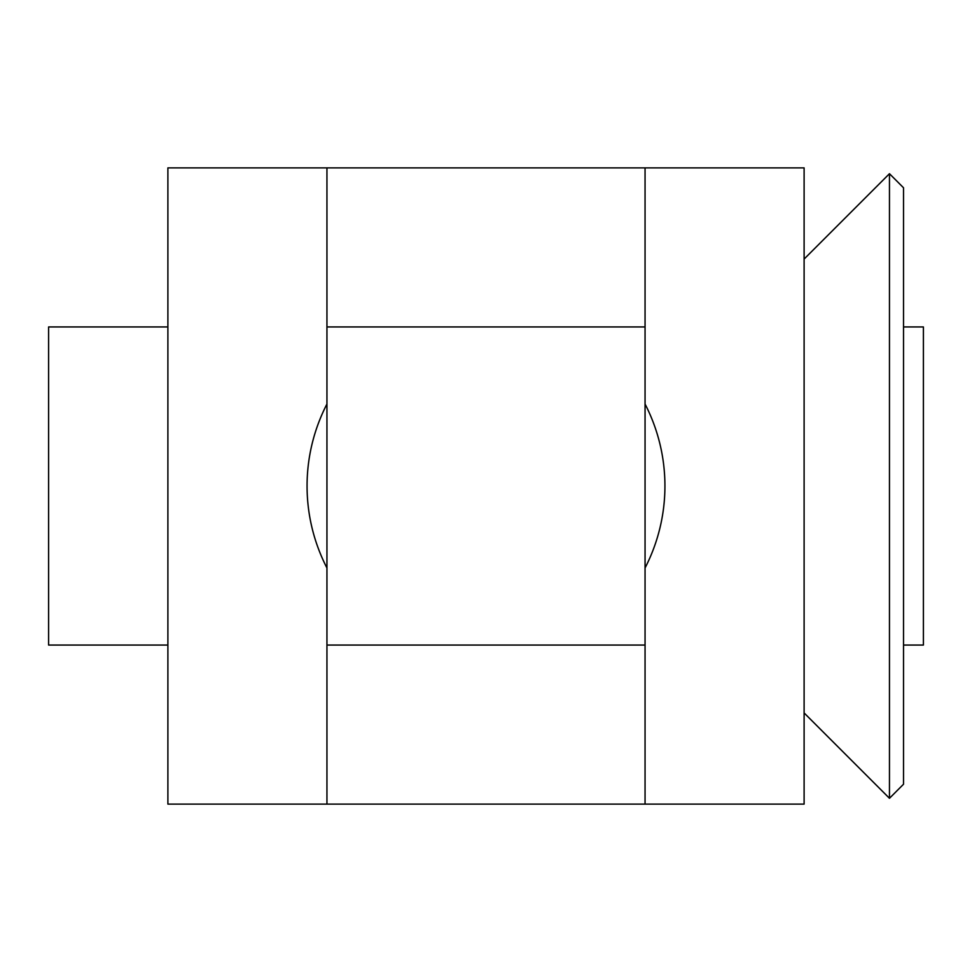 <?xml version="1.0" encoding="UTF-8"?>
<svg xmlns="http://www.w3.org/2000/svg" width="972" height="972" viewBox="0 0 972 972"><rect width="100%" height="100%" fill="white"/><g stroke="black" fill="none" stroke-linecap="round" stroke-linejoin="round"><path stroke-width="1.46" d="M804.111 167.889L804.111 804.111L645.056 804.111L645.056 567.976L645.056 645.056L326.944 645.056L326.944 567.976L326.944 804.111L167.889 804.111L167.889 167.889L326.944 167.889L326.944 404.024A178.933 178.933 0 0 0 326.944 567.976L326.944 326.944L645.056 326.944L645.056 404.024L645.056 167.889L804.111 167.889M664.933 486A178.933 178.933 0 0 0 645.056 404.024L645.056 567.976A178.933 178.933 0 0 0 664.933 486M48.6 645.056L167.889 645.056L167.889 326.944L48.6 326.944L48.6 645.056M903.523 645.056L923.4 645.056L923.4 326.944L903.523 326.944M889.465 798.291L903.523 784.222L903.523 187.778L889.465 173.709L804.111 259.062L804.111 712.938L889.465 798.291L889.465 173.709M326.944 167.889L645.056 167.889M645.056 804.111L326.944 804.111"/></g></svg>
